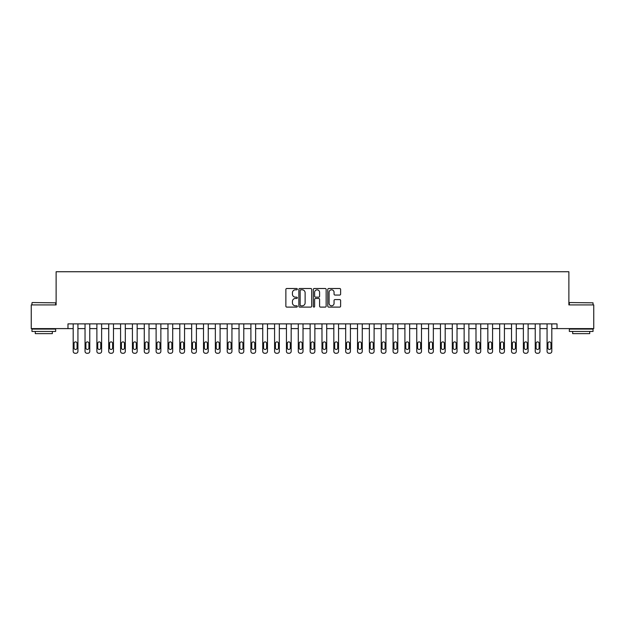 <?xml version="1.0" encoding="UTF-8"?>
<svg xmlns="http://www.w3.org/2000/svg" width="625" height="625" viewBox="0 0 625 625"><rect width="100%" height="100%" fill="white"/><g stroke="black" fill="none" stroke-linecap="round" stroke-linejoin="round"><path stroke-width="0.94" d="M297.336 289.156A0.648 0.648 0 0 0 296.688 288.508L286.797 288.508A0.93 0.93 0 0 0 285.867 289.438L285.867 306.18A0.93 0.93 0 0 0 286.797 307.109L296.688 307.109A0.648 0.648 0 0 0 297.336 306.461A0.648 0.648 0 0 0 296.688 305.812L295.406 305.812A2.977 2.977 0 0 1 292.43 302.836L292.43 301.438A2.977 2.977 0 0 1 295.406 298.461L296.688 298.461A0.648 0.648 0 0 0 297.336 297.812A0.648 0.648 0 0 0 296.688 297.156L295.406 297.156A2.977 2.977 0 0 1 292.43 294.18L292.43 292.789A2.977 2.977 0 0 1 295.406 289.812L296.688 289.812A0.648 0.648 0 0 0 297.336 289.156M339.688 295.062A0.93 0.93 0 0 0 340.617 294.133L340.617 289.438A0.93 0.93 0 0 0 339.688 288.508L328.711 288.508A0.93 0.93 0 0 0 327.781 289.438L327.781 306.18A0.93 0.93 0 0 0 328.711 307.109L339.688 307.109A0.93 0.93 0 0 0 340.617 306.18L340.617 300.508A0.93 0.93 0 0 0 339.688 299.578L334.992 299.578A0.93 0.93 0 0 0 334.062 300.508L334.062 303.32A2.492 2.492 0 0 1 331.57 305.812A2.492 2.492 0 0 1 329.086 303.32L329.086 292.297A2.492 2.492 0 0 1 331.57 289.812A2.492 2.492 0 0 1 334.062 292.297L334.062 294.133A0.93 0.93 0 0 0 334.992 295.062L339.688 295.062M67.977 328.609L31.25 328.609L31.25 304.914L56.125 304.914L56.125 271.742L568.875 271.742L568.875 304.914L593.75 304.914L593.75 328.609L557.023 328.609L557.023 323.875L67.977 323.875L67.977 328.609L73.188 328.609L73.188 351.359A1.898 1.898 0 0 0 75.086 353.258L76.031 353.258A1.898 1.898 0 0 0 77.93 351.359L77.93 328.609L85.039 328.609L85.039 351.359A1.898 1.898 0 0 0 86.93 353.258L87.883 353.258A1.898 1.898 0 0 0 89.773 351.359L89.773 328.609L96.883 328.609L96.883 351.359A1.898 1.898 0 0 0 98.781 353.258L99.727 353.258A1.898 1.898 0 0 0 101.625 351.359L101.625 328.609L108.727 328.609L108.727 351.359A1.898 1.898 0 0 0 110.625 353.258L111.57 353.258A1.898 1.898 0 0 0 113.469 351.359L113.469 328.609L120.578 328.609L120.578 351.359A1.898 1.898 0 0 0 122.469 353.258L123.422 353.258A1.898 1.898 0 0 0 125.312 351.359L125.312 328.609L132.422 328.609L132.422 351.359A1.898 1.898 0 0 0 134.32 353.258L135.266 353.258A1.898 1.898 0 0 0 137.164 351.359L137.164 328.609L144.273 328.609L144.273 351.359A1.898 1.898 0 0 0 146.164 353.258L147.117 353.258A1.898 1.898 0 0 0 149.008 351.359L149.008 328.609L156.117 328.609L156.117 351.359A1.898 1.898 0 0 0 158.016 353.258L158.961 353.258A1.898 1.898 0 0 0 160.859 351.359L160.859 328.609L167.969 328.609L167.969 351.359A1.898 1.898 0 0 0 169.859 353.258L170.812 353.258A1.898 1.898 0 0 0 172.703 351.359L172.703 328.609L179.812 328.609L179.812 351.359A1.898 1.898 0 0 0 181.711 353.258L182.656 353.258A1.898 1.898 0 0 0 184.555 351.359L184.555 328.609L191.656 328.609L191.656 351.359A1.898 1.898 0 0 0 193.555 353.258L194.5 353.258A1.898 1.898 0 0 0 196.398 351.359L196.398 328.609L203.508 328.609L203.508 351.359A1.898 1.898 0 0 0 205.398 353.258L206.352 353.258A1.898 1.898 0 0 0 208.242 351.359L208.242 328.609L215.352 328.609L215.352 351.359A1.898 1.898 0 0 0 217.25 353.258L218.195 353.258A1.898 1.898 0 0 0 220.094 351.359L220.094 328.609L227.203 328.609L227.203 351.359A1.898 1.898 0 0 0 229.094 353.258L230.047 353.258A1.898 1.898 0 0 0 231.938 351.359L231.938 328.609L239.047 328.609L239.047 351.359A1.898 1.898 0 0 0 240.945 353.258L241.891 353.258A1.898 1.898 0 0 0 243.789 351.359L243.789 328.609L250.898 328.609L250.898 351.359A1.898 1.898 0 0 0 252.789 353.258L253.742 353.258A1.898 1.898 0 0 0 255.633 351.359L255.633 328.609L262.742 328.609L262.742 351.359A1.898 1.898 0 0 0 264.641 353.258L265.586 353.258A1.898 1.898 0 0 0 267.484 351.359L267.484 328.609L274.586 328.609L274.586 351.359A1.898 1.898 0 0 0 276.484 353.258L277.43 353.258A1.898 1.898 0 0 0 279.328 351.359L279.328 328.609L286.438 328.609L286.438 351.359A1.898 1.898 0 0 0 288.328 353.258L289.281 353.258A1.898 1.898 0 0 0 291.172 351.359L291.172 328.609L298.281 328.609L298.281 351.359A1.898 1.898 0 0 0 300.18 353.258L301.125 353.258A1.898 1.898 0 0 0 303.023 351.359L303.023 328.609L310.133 328.609L310.133 351.359A1.898 1.898 0 0 0 312.023 353.258L312.977 353.258A1.898 1.898 0 0 0 314.867 351.359L314.867 328.609L321.977 328.609L321.977 351.359A1.898 1.898 0 0 0 323.875 353.258L324.82 353.258A1.898 1.898 0 0 0 326.719 351.359L326.719 328.609L333.828 328.609L333.828 351.359A1.898 1.898 0 0 0 335.719 353.258L336.672 353.258A1.898 1.898 0 0 0 338.562 351.359L338.562 328.609L345.672 328.609L345.672 351.359A1.898 1.898 0 0 0 347.57 353.258L348.516 353.258A1.898 1.898 0 0 0 350.414 351.359L350.414 328.609L357.516 328.609L357.516 351.359A1.898 1.898 0 0 0 359.414 353.258L360.359 353.258A1.898 1.898 0 0 0 362.258 351.359L362.258 328.609L369.367 328.609L369.367 351.359A1.898 1.898 0 0 0 371.258 353.258L372.211 353.258A1.898 1.898 0 0 0 374.102 351.359L374.102 328.609L381.211 328.609L381.211 351.359A1.898 1.898 0 0 0 383.109 353.258L384.055 353.258A1.898 1.898 0 0 0 385.953 351.359L385.953 328.609L393.062 328.609L393.062 351.359A1.898 1.898 0 0 0 394.953 353.258L395.906 353.258A1.898 1.898 0 0 0 397.797 351.359L397.797 328.609L404.906 328.609L404.906 351.359A1.898 1.898 0 0 0 406.805 353.258L407.75 353.258A1.898 1.898 0 0 0 409.648 351.359L409.648 328.609L416.758 328.609L416.758 351.359A1.898 1.898 0 0 0 418.648 353.258L419.602 353.258A1.898 1.898 0 0 0 421.492 351.359L421.492 328.609L428.602 328.609L428.602 351.359A1.898 1.898 0 0 0 430.5 353.258L431.445 353.258A1.898 1.898 0 0 0 433.344 351.359L433.344 328.609L440.445 328.609L440.445 351.359A1.898 1.898 0 0 0 442.344 353.258L443.289 353.258A1.898 1.898 0 0 0 445.188 351.359L445.188 328.609L452.297 328.609L452.297 351.359A1.898 1.898 0 0 0 454.188 353.258L455.141 353.258A1.898 1.898 0 0 0 457.031 351.359L457.031 328.609L464.141 328.609L464.141 351.359A1.898 1.898 0 0 0 466.039 353.258L466.984 353.258A1.898 1.898 0 0 0 468.883 351.359L468.883 328.609L475.992 328.609L475.992 351.359A1.898 1.898 0 0 0 477.883 353.258L478.836 353.258A1.898 1.898 0 0 0 480.727 351.359L480.727 328.609L487.836 328.609L487.836 351.359A1.898 1.898 0 0 0 489.734 353.258L490.68 353.258A1.898 1.898 0 0 0 492.578 351.359L492.578 328.609L499.688 328.609L499.688 351.359A1.898 1.898 0 0 0 501.578 353.258L502.531 353.258A1.898 1.898 0 0 0 504.422 351.359L504.422 328.609L511.531 328.609L511.531 351.359A1.898 1.898 0 0 0 513.43 353.258L514.375 353.258A1.898 1.898 0 0 0 516.273 351.359L516.273 328.609L523.375 328.609L523.375 351.359A1.898 1.898 0 0 0 525.273 353.258L526.219 353.258A1.898 1.898 0 0 0 528.117 351.359L528.117 328.609L535.227 328.609L535.227 351.359A1.898 1.898 0 0 0 537.117 353.258L538.07 353.258A1.898 1.898 0 0 0 539.961 351.359L539.961 328.609L547.07 328.609L547.07 351.359A1.898 1.898 0 0 0 548.969 353.258L549.914 353.258A1.898 1.898 0 0 0 551.812 351.359L551.812 328.609L557.023 328.609M311.688 289.438A0.93 0.93 0 0 0 310.758 288.508L299.781 288.508A0.93 0.93 0 0 0 298.852 289.438L298.852 306.18A0.93 0.93 0 0 0 299.781 307.109L310.758 307.109A0.93 0.93 0 0 0 311.688 306.18L311.688 289.438M314.242 288.508L325.219 288.508A0.93 0.93 0 0 1 326.148 289.438L326.148 306.18A0.93 0.93 0 0 1 325.219 307.109L320.523 307.109A0.93 0.93 0 0 1 319.594 306.18L319.594 299.391A0.93 0.93 0 0 0 318.664 298.461L315.547 298.461A0.93 0.93 0 0 0 314.617 299.391L314.617 306.461A0.648 0.648 0 0 1 313.969 307.109A0.648 0.648 0 0 1 313.312 306.461L313.312 289.438A0.93 0.93 0 0 1 314.242 288.508M300.805 289.812A0.648 0.648 0 0 0 300.148 290.461L300.148 305.156A0.648 0.648 0 0 0 300.805 305.812L302.148 305.812A2.977 2.977 0 0 0 305.125 302.836L305.125 292.789A2.977 2.977 0 0 0 302.148 289.812L300.805 289.812M319.594 292.344A2.492 2.492 0 0 0 317.102 289.859A2.492 2.492 0 0 0 314.617 292.344L314.617 296.227A0.93 0.93 0 0 0 315.547 297.156L318.664 297.156A0.93 0.93 0 0 0 319.594 296.227L319.594 292.344M77.93 323.875L77.93 351.359M73.188 323.875L73.188 351.359M77.078 347.945A1.516 1.516 0 0 1 75.555 349.461A1.516 1.516 0 0 1 74.039 347.945L74.039 343.398A1.516 1.516 0 0 1 75.555 341.883A1.516 1.516 0 0 1 77.078 343.398L77.078 347.945M75.086 353.258L76.031 353.258M89.773 323.875L89.773 351.359M85.039 323.875L85.039 351.359M88.922 347.945A1.516 1.516 0 0 1 87.406 349.461A1.516 1.516 0 0 1 85.891 347.945L85.891 343.398A1.516 1.516 0 0 1 87.406 341.883A1.516 1.516 0 0 1 88.922 343.398L88.922 347.945M86.93 353.258L87.883 353.258M101.625 323.875L101.625 351.359M96.883 323.875L96.883 351.359M100.766 347.945A1.516 1.516 0 0 1 99.25 349.461A1.516 1.516 0 0 1 97.734 347.945L97.734 343.398A1.516 1.516 0 0 1 99.25 341.883A1.516 1.516 0 0 1 100.766 343.398L100.766 347.945M98.781 353.258L99.727 353.258M113.469 323.875L113.469 351.359M108.727 323.875L108.727 351.359M112.617 347.945A1.516 1.516 0 0 1 111.102 349.461A1.516 1.516 0 0 1 109.586 347.945L109.586 343.398A1.516 1.516 0 0 1 111.102 341.883A1.516 1.516 0 0 1 112.617 343.398L112.617 347.945M110.625 353.258L111.57 353.258M125.312 323.875L125.312 351.359M120.578 323.875L120.578 351.359M124.461 347.945A1.516 1.516 0 0 1 122.945 349.461A1.516 1.516 0 0 1 121.43 347.945L121.43 343.398A1.516 1.516 0 0 1 122.945 341.883A1.516 1.516 0 0 1 124.461 343.398L124.461 347.945M122.469 353.258L123.422 353.258M32.242 302.547L55.656 302.836L32.242 302.547M43.805 331.453L31.961 331.453L31.961 329.086L55.656 329.086L55.656 331.453L43.805 331.453M52.336 331.453L52.336 333.633L35.281 333.633L35.281 331.453M569.633 302.547L593.039 302.836L569.633 302.547M581.195 331.453L569.344 331.453L569.344 329.086L593.039 329.086L593.039 331.453L581.195 331.453M589.719 331.453L589.719 333.633L572.664 333.633L572.664 331.453M137.164 323.875L137.164 351.359M132.422 323.875L132.422 351.359M136.312 347.945A1.516 1.516 0 0 1 134.797 349.461A1.516 1.516 0 0 1 133.273 347.945L133.273 343.398A1.516 1.516 0 0 1 134.797 341.883A1.516 1.516 0 0 1 136.312 343.398L136.312 347.945M134.32 353.258L135.266 353.258M149.008 323.875L149.008 351.359M144.273 323.875L144.273 351.359M148.156 347.945A1.516 1.516 0 0 1 146.641 349.461A1.516 1.516 0 0 1 145.125 347.945L145.125 343.398A1.516 1.516 0 0 1 146.641 341.883A1.516 1.516 0 0 1 148.156 343.398L148.156 347.945M146.164 353.258L147.117 353.258M160.859 323.875L160.859 351.359M156.117 323.875L156.117 351.359M160.008 347.945A1.516 1.516 0 0 1 158.484 349.461A1.516 1.516 0 0 1 156.969 347.945L156.969 343.398A1.516 1.516 0 0 1 158.484 341.883A1.516 1.516 0 0 1 160.008 343.398L160.008 347.945M158.016 353.258L158.961 353.258M172.703 323.875L172.703 351.359M167.969 323.875L167.969 351.359M171.852 347.945A1.516 1.516 0 0 1 170.336 349.461A1.516 1.516 0 0 1 168.82 347.945L168.82 343.398A1.516 1.516 0 0 1 170.336 341.883A1.516 1.516 0 0 1 171.852 343.398L171.852 347.945M169.859 353.258L170.812 353.258M184.555 323.875L184.555 351.359M179.812 323.875L179.812 351.359M183.695 347.945A1.516 1.516 0 0 1 182.18 349.461A1.516 1.516 0 0 1 180.664 347.945L180.664 343.398A1.516 1.516 0 0 1 182.18 341.883A1.516 1.516 0 0 1 183.695 343.398L183.695 347.945M181.711 353.258L182.656 353.258M196.398 323.875L196.398 351.359M191.656 323.875L191.656 351.359M195.547 347.945A1.516 1.516 0 0 1 194.031 349.461A1.516 1.516 0 0 1 192.516 347.945L192.516 343.398A1.516 1.516 0 0 1 194.031 341.883A1.516 1.516 0 0 1 195.547 343.398L195.547 347.945M193.555 353.258L194.5 353.258M208.242 323.875L208.242 351.359M203.508 323.875L203.508 351.359M207.391 347.945A1.516 1.516 0 0 1 205.875 349.461A1.516 1.516 0 0 1 204.359 347.945L204.359 343.398A1.516 1.516 0 0 1 205.875 341.883A1.516 1.516 0 0 1 207.391 343.398L207.391 347.945M205.398 353.258L206.352 353.258M220.094 323.875L220.094 351.359M215.352 323.875L215.352 351.359M219.242 347.945A1.516 1.516 0 0 1 217.727 349.461A1.516 1.516 0 0 1 216.203 347.945L216.203 343.398A1.516 1.516 0 0 1 217.727 341.883A1.516 1.516 0 0 1 219.242 343.398L219.242 347.945M217.25 353.258L218.195 353.258M231.938 323.875L231.938 351.359M227.203 323.875L227.203 351.359M231.086 347.945A1.516 1.516 0 0 1 229.57 349.461A1.516 1.516 0 0 1 228.055 347.945L228.055 343.398A1.516 1.516 0 0 1 229.57 341.883A1.516 1.516 0 0 1 231.086 343.398L231.086 347.945M229.094 353.258L230.047 353.258M243.789 323.875L243.789 351.359M239.047 323.875L239.047 351.359M242.937 347.945A1.516 1.516 0 0 1 241.414 349.461A1.516 1.516 0 0 1 239.898 347.945L239.898 343.398A1.516 1.516 0 0 1 241.414 341.883A1.516 1.516 0 0 1 242.937 343.398L242.937 347.945M240.945 353.258L241.891 353.258M255.633 323.875L255.633 351.359M250.898 323.875L250.898 351.359M254.781 347.945A1.516 1.516 0 0 1 253.266 349.461A1.516 1.516 0 0 1 251.75 347.945L251.75 343.398A1.516 1.516 0 0 1 253.266 341.883A1.516 1.516 0 0 1 254.781 343.398L254.781 347.945M252.789 353.258L253.742 353.258M267.484 323.875L267.484 351.359M262.742 323.875L262.742 351.359M266.625 347.945A1.516 1.516 0 0 1 265.109 349.461A1.516 1.516 0 0 1 263.594 347.945L263.594 343.398A1.516 1.516 0 0 1 265.109 341.883A1.516 1.516 0 0 1 266.625 343.398L266.625 347.945M264.641 353.258L265.586 353.258M279.328 323.875L279.328 351.359M274.586 323.875L274.586 351.359M278.477 347.945A1.516 1.516 0 0 1 276.961 349.461A1.516 1.516 0 0 1 275.445 347.945L275.445 343.398A1.516 1.516 0 0 1 276.961 341.883A1.516 1.516 0 0 1 278.477 343.398L278.477 347.945M276.484 353.258L277.43 353.258M291.172 323.875L291.172 351.359M286.438 323.875L286.438 351.359M290.32 347.945A1.516 1.516 0 0 1 288.805 349.461A1.516 1.516 0 0 1 287.289 347.945L287.289 343.398A1.516 1.516 0 0 1 288.805 341.883A1.516 1.516 0 0 1 290.32 343.398L290.32 347.945M288.328 353.258L289.281 353.258M303.023 323.875L303.023 351.359M298.281 323.875L298.281 351.359M302.172 347.945A1.516 1.516 0 0 1 300.656 349.461A1.516 1.516 0 0 1 299.133 347.945L299.133 343.398A1.516 1.516 0 0 1 300.656 341.883A1.516 1.516 0 0 1 302.172 343.398L302.172 347.945M300.18 353.258L301.125 353.258M314.867 323.875L314.867 351.359M310.133 323.875L310.133 351.359M314.016 347.945A1.516 1.516 0 0 1 312.5 349.461A1.516 1.516 0 0 1 310.984 347.945L310.984 343.398A1.516 1.516 0 0 1 312.5 341.883A1.516 1.516 0 0 1 314.016 343.398L314.016 347.945M312.023 353.258L312.977 353.258M326.719 323.875L326.719 351.359M321.977 323.875L321.977 351.359M325.867 347.945A1.516 1.516 0 0 1 324.344 349.461A1.516 1.516 0 0 1 322.828 347.945L322.828 343.398A1.516 1.516 0 0 1 324.344 341.883A1.516 1.516 0 0 1 325.867 343.398L325.867 347.945M323.875 353.258L324.82 353.258M338.562 323.875L338.562 351.359M333.828 323.875L333.828 351.359M337.711 347.945A1.516 1.516 0 0 1 336.195 349.461A1.516 1.516 0 0 1 334.68 347.945L334.68 343.398A1.516 1.516 0 0 1 336.195 341.883A1.516 1.516 0 0 1 337.711 343.398L337.711 347.945M335.719 353.258L336.672 353.258M350.414 323.875L350.414 351.359M345.672 323.875L345.672 351.359M349.555 347.945A1.516 1.516 0 0 1 348.039 349.461A1.516 1.516 0 0 1 346.523 347.945L346.523 343.398A1.516 1.516 0 0 1 348.039 341.883A1.516 1.516 0 0 1 349.555 343.398L349.555 347.945M347.57 353.258L348.516 353.258M362.258 323.875L362.258 351.359M357.516 323.875L357.516 351.359M361.406 347.945A1.516 1.516 0 0 1 359.891 349.461A1.516 1.516 0 0 1 358.375 347.945L358.375 343.398A1.516 1.516 0 0 1 359.891 341.883A1.516 1.516 0 0 1 361.406 343.398L361.406 347.945M359.414 353.258L360.359 353.258M374.102 323.875L374.102 351.359M369.367 323.875L369.367 351.359M373.25 347.945A1.516 1.516 0 0 1 371.734 349.461A1.516 1.516 0 0 1 370.219 347.945L370.219 343.398A1.516 1.516 0 0 1 371.734 341.883A1.516 1.516 0 0 1 373.25 343.398L373.25 347.945M371.258 353.258L372.211 353.258M385.953 323.875L385.953 351.359M381.211 323.875L381.211 351.359M385.102 347.945A1.516 1.516 0 0 1 383.586 349.461A1.516 1.516 0 0 1 382.062 347.945L382.062 343.398A1.516 1.516 0 0 1 383.586 341.883A1.516 1.516 0 0 1 385.102 343.398L385.102 347.945M383.109 353.258L384.055 353.258M397.797 323.875L397.797 351.359M393.062 323.875L393.062 351.359M396.945 347.945A1.516 1.516 0 0 1 395.43 349.461A1.516 1.516 0 0 1 393.914 347.945L393.914 343.398A1.516 1.516 0 0 1 395.43 341.883A1.516 1.516 0 0 1 396.945 343.398L396.945 347.945M394.953 353.258L395.906 353.258M409.648 323.875L409.648 351.359M404.906 323.875L404.906 351.359M408.797 347.945A1.516 1.516 0 0 1 407.273 349.461A1.516 1.516 0 0 1 405.758 347.945L405.758 343.398A1.516 1.516 0 0 1 407.273 341.883A1.516 1.516 0 0 1 408.797 343.398L408.797 347.945M406.805 353.258L407.75 353.258M421.492 323.875L421.492 351.359M416.758 323.875L416.758 351.359M420.641 347.945A1.516 1.516 0 0 1 419.125 349.461A1.516 1.516 0 0 1 417.609 347.945L417.609 343.398A1.516 1.516 0 0 1 419.125 341.883A1.516 1.516 0 0 1 420.641 343.398L420.641 347.945M418.648 353.258L419.602 353.258M433.344 323.875L433.344 351.359M428.602 323.875L428.602 351.359M432.484 347.945A1.516 1.516 0 0 1 430.969 349.461A1.516 1.516 0 0 1 429.453 347.945L429.453 343.398A1.516 1.516 0 0 1 430.969 341.883A1.516 1.516 0 0 1 432.484 343.398L432.484 347.945M430.5 353.258L431.445 353.258M445.188 323.875L445.188 351.359M440.445 323.875L440.445 351.359M444.336 347.945A1.516 1.516 0 0 1 442.82 349.461A1.516 1.516 0 0 1 441.305 347.945L441.305 343.398A1.516 1.516 0 0 1 442.82 341.883A1.516 1.516 0 0 1 444.336 343.398L444.336 347.945M442.344 353.258L443.289 353.258M457.031 323.875L457.031 351.359M452.297 323.875L452.297 351.359M456.18 347.945A1.516 1.516 0 0 1 454.664 349.461A1.516 1.516 0 0 1 453.148 347.945L453.148 343.398A1.516 1.516 0 0 1 454.664 341.883A1.516 1.516 0 0 1 456.18 343.398L456.18 347.945M454.188 353.258L455.141 353.258M468.883 323.875L468.883 351.359M464.141 323.875L464.141 351.359M468.031 347.945A1.516 1.516 0 0 1 466.516 349.461A1.516 1.516 0 0 1 464.992 347.945L464.992 343.398A1.516 1.516 0 0 1 466.516 341.883A1.516 1.516 0 0 1 468.031 343.398L468.031 347.945M466.039 353.258L466.984 353.258M480.727 323.875L480.727 351.359M475.992 323.875L475.992 351.359M479.875 347.945A1.516 1.516 0 0 1 478.359 349.461A1.516 1.516 0 0 1 476.844 347.945L476.844 343.398A1.516 1.516 0 0 1 478.359 341.883A1.516 1.516 0 0 1 479.875 343.398L479.875 347.945M477.883 353.258L478.836 353.258M492.578 323.875L492.578 351.359M487.836 323.875L487.836 351.359M491.727 347.945A1.516 1.516 0 0 1 490.203 349.461A1.516 1.516 0 0 1 488.688 347.945L488.688 343.398A1.516 1.516 0 0 1 490.203 341.883A1.516 1.516 0 0 1 491.727 343.398L491.727 347.945M489.734 353.258L490.68 353.258M504.422 323.875L504.422 351.359M499.688 323.875L499.688 351.359M503.57 347.945A1.516 1.516 0 0 1 502.055 349.461A1.516 1.516 0 0 1 500.539 347.945L500.539 343.398A1.516 1.516 0 0 1 502.055 341.883A1.516 1.516 0 0 1 503.57 343.398L503.57 347.945M501.578 353.258L502.531 353.258M516.273 323.875L516.273 351.359M511.531 323.875L511.531 351.359M515.414 347.945A1.516 1.516 0 0 1 513.898 349.461A1.516 1.516 0 0 1 512.383 347.945L512.383 343.398A1.516 1.516 0 0 1 513.898 341.883A1.516 1.516 0 0 1 515.414 343.398L515.414 347.945M513.43 353.258L514.375 353.258M528.117 323.875L528.117 351.359M523.375 323.875L523.375 351.359M527.266 347.945A1.516 1.516 0 0 1 525.75 349.461A1.516 1.516 0 0 1 524.234 347.945L524.234 343.398A1.516 1.516 0 0 1 525.75 341.883A1.516 1.516 0 0 1 527.266 343.398L527.266 347.945M525.273 353.258L526.219 353.258M539.961 323.875L539.961 351.359M535.227 323.875L535.227 351.359M539.109 347.945A1.516 1.516 0 0 1 537.594 349.461A1.516 1.516 0 0 1 536.078 347.945L536.078 343.398A1.516 1.516 0 0 1 537.594 341.883A1.516 1.516 0 0 1 539.109 343.398L539.109 347.945M537.117 353.258L538.07 353.258M551.812 323.875L551.812 351.359M547.07 323.875L547.07 351.359M550.961 347.945A1.516 1.516 0 0 1 549.445 349.461A1.516 1.516 0 0 1 547.922 347.945L547.922 343.398A1.516 1.516 0 0 1 549.445 341.883A1.516 1.516 0 0 1 550.961 343.398L550.961 347.945M548.969 353.258L549.914 353.258M31.961 304.914L31.961 302.836M37.359 329.086L37.359 328.609M50.25 329.086L50.25 328.609M55.656 304.914L55.656 302.836M569.344 304.914L569.344 302.836M574.75 329.086L574.75 328.609M587.641 329.086L587.641 328.609M593.039 304.914L593.039 302.836"/></g></svg>
